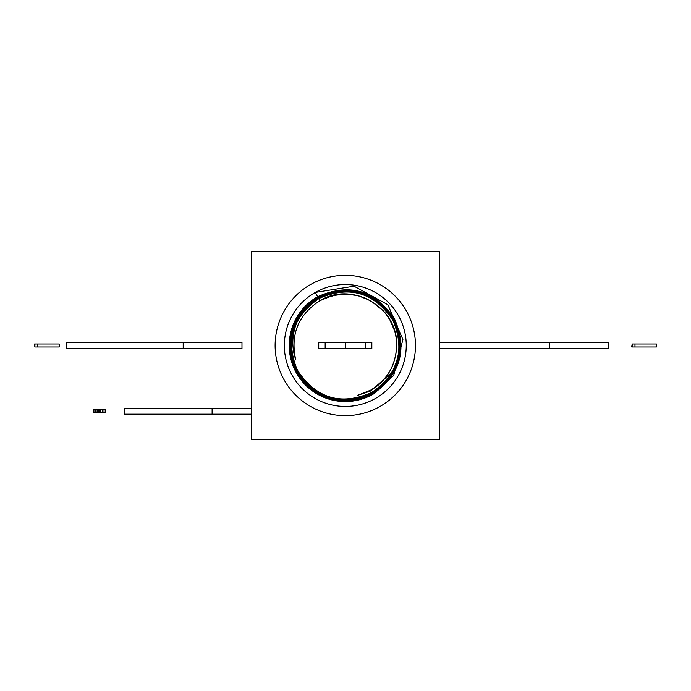 <?xml version="1.0" encoding="UTF-8"?>
<svg xmlns="http://www.w3.org/2000/svg" width="691" height="691" viewBox="0 0 691 691"><rect width="100%" height="100%" fill="white"/><g stroke="black" fill="none" stroke-linecap="round" stroke-linejoin="round"><path stroke-width="1.04" d="M251.239 439.554L439.346 439.554L439.346 251.446L251.239 251.446L251.239 439.554M404.425 383.272A70.171 70.171 0 0 1 387.038 401.903A70.171 70.171 0 0 0 404.425 383.272M385.725 402.853A70.171 70.171 0 0 1 382.356 405.081A70.171 70.171 0 0 0 385.725 402.853M306.959 404.27A70.171 70.171 0 0 1 303.384 401.782A70.171 70.171 0 0 0 306.959 404.27M303.124 401.583A70.171 70.171 0 0 1 301.466 400.296A70.171 70.171 0 0 0 303.124 401.583M283.716 379.143A70.171 70.171 0 0 0 378.936 407.077A70.171 70.171 0 0 0 406.869 311.857A70.171 70.171 0 0 0 311.65 283.923A70.171 70.171 0 0 0 283.716 379.143M439.346 411.49L439.346 404.589M397.031 377.709A60.938 60.938 0 0 0 315.329 292.431A60.938 60.938 0 0 0 313.083 397.239A60.938 60.938 0 0 0 397.031 377.709M372.985 394.371L372.855 394.138C400.59 374.453 407.776 349.292 394.431 318.655C374.885 290.065 349.283 282.749 317.644 296.715L315.329 292.431L354.034 286.204L387.867 304.748L402.905 339.48L393.663 375.524L372.838 394.449L369.953 395.857C339.134 407.63 314.535 399.787 296.154 372.345C282.783 341.63 290.021 316.435 317.877 296.776C349.387 282.965 374.859 290.289 394.285 318.732C407.612 349.361 400.391 374.479 372.63 394.077C341.216 407.845 315.822 400.547 296.448 372.181C283.163 341.648 290.358 316.608 318.041 297.07C349.361 283.345 374.677 290.617 393.991 318.897C407.232 349.344 400.054 374.306 372.458 393.784C341.233 407.465 315.994 400.21 296.741 372.026C283.535 341.674 290.695 316.789 318.205 297.363C349.335 283.725 374.496 290.954 393.689 319.061C406.861 349.318 399.726 374.125 372.294 393.49C341.259 407.094 316.176 399.882 297.044 371.862C283.915 341.691 291.023 316.962 318.37 297.657C349.309 284.096 374.323 291.291 393.395 319.225C406.481 349.292 399.389 373.952 372.129 393.196C341.285 406.714 316.357 399.545 297.337 371.698C284.295 341.717 291.36 317.134 318.534 297.951C349.283 284.476 374.142 291.619 393.101 319.38C406.101 349.275 399.061 373.779 371.965 392.903C341.242 406.282 316.469 399.156 297.631 371.533C284.778 341.276 291.801 316.841 318.706 298.244C349.326 284.908 374.03 292.008 392.808 319.544C405.617 349.715 398.612 374.064 371.801 392.609C341.337 405.954 316.711 398.88 297.925 371.378C285.046 341.76 292.025 317.48 318.871 298.538C349.24 285.228 373.788 292.284 392.505 319.708C401.462 337.424 401.221 355.019 391.762 372.501L370.825 390.942L357.748 395.287L370.436 390.251C398.569 375.74 405.479 334.142 383.712 311.304C364.978 292.829 343.721 289.287 319.916 300.68C298.339 314.742 290.255 334.366 295.67 359.545C290.263 334.401 298.322 314.794 319.855 300.715C352.229 280.503 398.569 307.685 396.677 345.811C395.9 365.228 387.219 379.998 370.644 390.139L370.436 390.251M372.855 394.138C341.311 408.061 315.796 400.771 296.301 372.259C282.999 341.717 290.168 316.633 317.808 297.009C349.257 283.129 374.703 290.401 394.129 318.819C407.405 349.266 400.253 374.28 372.691 393.844C341.337 407.681 315.968 400.435 296.603 372.103C283.37 341.743 290.496 316.806 317.981 297.303C349.24 283.509 374.522 290.73 393.835 318.983C407.025 349.249 399.916 374.107 372.527 393.55C341.363 407.31 316.15 400.098 296.897 371.939C283.751 341.76 290.833 316.979 318.145 297.596C349.214 283.88 374.349 291.066 393.542 319.138C406.645 349.223 399.588 373.935 372.363 393.257C341.38 406.93 316.331 399.769 297.19 371.775C284.122 341.786 291.161 317.152 318.309 297.89C349.188 284.26 374.168 291.395 393.248 319.302C406.273 349.205 399.251 373.762 372.19 392.963C341.406 406.55 316.504 399.433 297.484 371.62C284.502 341.803 291.498 317.324 318.473 298.184C349.162 284.64 373.986 291.732 392.946 319.467C405.893 349.18 398.923 373.581 372.026 392.669C341.354 406.118 316.608 399.044 297.786 371.456C284.986 341.371 291.939 317.048 318.637 298.477C349.214 285.072 373.891 292.12 392.652 319.631C405.41 349.611 398.474 373.866 371.862 392.376C341.458 405.798 316.867 398.767 298.08 371.292C289.633 354.785 289.365 338.132 297.277 321.35A53.751 53.751 0 0 0 344.584 399.243A53.751 53.751 0 0 0 391.771 372.501M297.277 321.35C291.947 334.029 291.412 346.761 295.67 359.545M370.644 390.139L357.748 395.287M317.644 296.715A56.075 56.075 0 0 0 296.085 372.389A56.075 56.075 0 0 0 369.953 395.857M94.252 409.694L93.466 409.694L93.466 412.682L94.252 412.682M96.662 409.694L105.827 409.694L105.827 412.682L96.662 412.682M97.155 409.694L97.042 412.682L97.155 409.694M93.907 409.694L93.907 412.682L93.475 409.694L97.042 409.694M93.907 412.682L97.042 412.682M59.253 346.994L59.253 344.006M34.861 344.006L34.861 346.994L34.55 344.006L58.847 344.006M34.861 346.994L34.956 344.006M34.956 346.994L37.78 346.994L37.78 344.006M37.78 346.994L58.847 346.994M632.153 346.994L632.153 344.006L631.729 346.994L656.45 346.994L656.45 344.006L656.044 346.994M632.153 344.006L656.044 344.006M634.977 344.006L634.977 346.994M365.418 342.511L365.418 348.489L371.844 348.489L371.844 342.511L345.293 342.511L345.293 348.489L318.741 348.489L318.741 342.511L325.167 342.511L325.167 348.489M345.293 342.511L325.167 342.511M365.418 348.489L345.293 348.489M183.193 342.511L241.98 342.511L241.98 348.489L66.612 348.489L66.612 342.511L183.193 342.511L183.193 348.489M608.46 348.489L608.46 342.511L608.46 348.489L608.46 342.511L608.46 348.489L439.346 348.489M608.46 342.511L549.673 342.511L549.673 348.489M549.673 342.511L439.346 342.511M251.239 414.177L124.674 414.177L124.674 408.208L212.111 408.208L212.111 414.177M251.239 408.208L212.111 408.208M318.724 298.616L319.916 300.68M105.36 409.694L105.36 412.682M104.047 409.694L104.047 412.682M102.251 409.694L102.251 412.682M100.549 409.694L100.549 412.682M99.331 409.694L99.331 412.682M98.571 409.694L98.571 412.682M97.716 409.694L97.716 412.682M95.159 409.694L95.159 412.682M319.968 300.654L332.552 295.618L345.327 294.02L358.007 295.636L370.661 300.74L383.194 310.734M385.915 313.964L389.862 319.864L394.483 330.566"/></g></svg>
